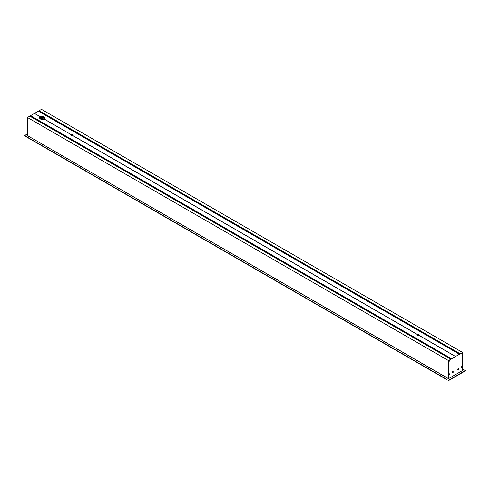 <?xml version="1.0" encoding="UTF-8"?>
<svg xmlns="http://www.w3.org/2000/svg" width="490" height="490" viewBox="0 0 490 490"><rect width="100%" height="100%" fill="white"/><g stroke="black" fill="none" stroke-linecap="round" stroke-linejoin="round"><path stroke-width="0.73" d="M452.803 371.69A0.619 0.355 -60 0 1 452.466 372.78A0.619 0.355 -60 0 1 452.803 371.69M452.717 371.677A0.619 0.361 -60 0 1 453.03 371.69M452.705 371.935L452.582 372.327M452.552 372.455L452.87 371.977L452.503 372.314M453.262 371.947A0.723 0.417 -60 0 1 452.239 372.535A0.723 0.417 -60 0 1 453.262 371.947M457.85 369.35A0.619 0.355 -60 0 1 458.714 368.694A0.619 0.355 -60 0 1 457.85 369.35M458.266 368.468A0.619 0.361 -60 0 1 458.585 368.486M458.352 368.756L458.058 369.068M458.812 368.743A0.723 0.417 -60 0 1 457.795 369.331A0.723 0.417 -60 0 1 458.812 368.743M448.638 360.946A0.619 0.355 -60 0 1 449.452 360.836A0.619 0.355 -60 0 1 448.638 360.946M449.03 360.34A0.619 0.361 -60 0 1 449.348 360.352M449.042 360.622L449.122 360.983L449.134 360.615M449.238 360.861L448.901 361.136L449.238 360.861M449.575 360.609A0.723 0.417 -60 0 1 448.558 361.197A0.723 0.417 -60 0 1 449.575 360.609M461.954 352.88L462.395 353.149L462.039 352.843M461.574 353.48A0.619 0.355 -60 0 1 462.389 353.363A0.619 0.355 -60 0 1 461.574 353.48M462.174 353.394L461.837 353.67L462.174 353.394M462.493 353.149A0.723 0.417 -60 0 1 461.476 353.737A0.723 0.417 -60 0 1 462.493 353.149M449.012 373.815L449.459 374.084L449.103 373.778M448.638 374.409A0.619 0.355 -60 0 1 449.452 374.299A0.619 0.355 -60 0 1 448.638 374.409M449.042 374.084L449.122 374.446L449.134 374.078M449.238 374.329L448.901 374.605L449.238 374.329M449.557 374.084A0.723 0.417 -60 0 1 448.54 374.672A0.723 0.417 -60 0 1 449.557 374.084M26.331 136.667L446.641 379.566M26.368 136.606L446.641 379.291M417.995 334.927L417.995 335.068A2.095 1.207 180 0 1 418.595 335.093L455.192 356.279L418.625 335.246M30.172 116.326L450.488 358.992L451.241 358.558L30.925 115.891L30.221 116.351M38.759 111.371L459.075 354.037L459.828 353.602L39.512 110.936L38.759 111.371L459.087 354.031L39.402 111.726L459.338 353.884L39.47 111.316L459.467 353.811L39.47 111.163L459.602 353.731M465.5 370.544L448.497 380.638L465.5 370.82L462.56 368.866M462.284 366.349A0.619 0.361 120 0 0 461.972 366.33M462.517 366.606A0.723 0.417 -60 0 1 461.494 367.194A0.723 0.417 -60 0 1 462.517 366.606M465.482 370.808L448.46 380.338L465.482 370.507M448.497 378.654L462.56 370.532L462.56 352.451L448.497 360.573L448.497 378.654L448.123 378.439M461.574 366.943A0.619 0.355 -60 0 1 462.389 366.826A0.619 0.355 -60 0 1 461.574 366.943M462.174 366.857L461.837 367.132L462.174 366.857M24.518 135.791L446.641 379.548M30.276 116.363L450.506 358.98L30.276 116.363M30.888 116.718L450.512 358.98L30.956 116.602M30.888 116.565L450.892 358.76M30.888 116.265L451.149 358.613M30.888 115.971L451.155 358.607L30.925 115.891M34.845 113.674L40.431 116.816A2.615 1.513 180 0 1 44.094 116.834A2.615 1.513 180 0 1 44.866 117.906A2.615 1.513 180 0 1 44.131 118.954L44.094 119.015M39.402 111.126L459.608 353.731L39.512 110.936M39.463 111.022L459.736 353.658L39.463 111.022M40.768 119.156L40.652 118.598M24.518 135.877L26.331 136.624M27.801 135.767L27.44 135.559L27.44 117.478L41.503 109.356L462.56 352.451M448.087 378.458L27.771 135.791L448.123 378.396M44.841 118.096A2.615 1.513 -0 0 0 44.094 117.22A2.615 1.513 -0 0 0 41.399 116.859A2.615 1.513 -0 0 0 39.647 118.096M44.823 118.176A3.534 2.04 -0 0 0 44.743 118.133A3.534 2.04 -0 0 0 42.949 117.576L42.949 117.251A3.534 2.04 180 0 1 43.782 117.416L43.782 117.067M40.915 116.988L40.915 117.361A3.534 2.04 180 0 1 41.332 117.282L41.332 117.6A3.534 2.04 -0 0 0 40.119 117.943L40.113 117.416M71.712 135.001L71.712 135.142A2.095 1.207 180 0 1 72.312 135.167L72.312 135.307A0.68 0.392 180 0 1 71.344 134.744L44.057 118.997A2.615 1.513 180 0 1 41.221 119.297A2.615 1.513 180 0 1 39.629 117.906A2.615 1.513 180 0 1 40.358 116.859L40.394 116.877M41.332 117.282L40.915 117.043M71.375 134.768L44.131 118.954M72.453 135.197A0.68 0.392 -0 0 0 71.264 135.197M71.418 134.701A0.68 0.392 180 0 1 72.373 135.258L72.342 135.326M418.736 335.117A0.68 0.392 -0 0 0 417.547 335.117M418.583 335.227A0.68 0.392 180 0 1 417.627 334.67L417.701 334.627A0.68 0.392 180 0 1 418.656 335.185M417.658 334.695L72.3 135.301M417.701 334.627L72.373 135.258M27.44 117.478L448.497 360.573M40.431 116.816L34.882 113.613M43.782 117.416L42.728 116.804M42.949 117.251L42.128 116.779M42.949 117.576L41.644 116.822M448.534 380.381L465.482 370.593M24.518 135.577L27.44 133.893M459.124 354.007L39.408 111.689M459.252 353.933L39.408 111.542M459.381 353.86L39.408 111.389M459.51 353.786L39.408 111.242M459.638 353.713L39.408 111.089M450.935 358.735L30.895 116.234M450.8 358.815L30.895 116.381M450.671 358.888L30.895 116.528M450.635 358.913L30.95 116.608M450.543 358.962L30.895 116.681M451.192 358.588L30.895 115.934M451.063 358.662L30.895 116.081M43.261 117.618L44.694 118.445L43.242 117.612M43.831 119.107L41.246 117.618M43.788 119.125L41.191 117.624M43.481 119.235L40.823 117.704M43.432 119.254L40.774 117.716M42.581 119.407L39.782 117.784M42.52 119.407L39.757 117.814M42.079 119.413L39.666 118.029M24.5 135.846L27.44 133.874M450.506 358.98L30.209 116.326M38.796 111.377L459.087 354.031L39.402 111.726M459.216 353.952L39.402 111.579M459.351 353.878L39.402 111.426M459.479 353.805L39.402 111.279M30.888 116.418L450.769 358.833M30.888 116.118L451.027 358.68M463.65 369.472L462.56 368.848"/></g></svg>
